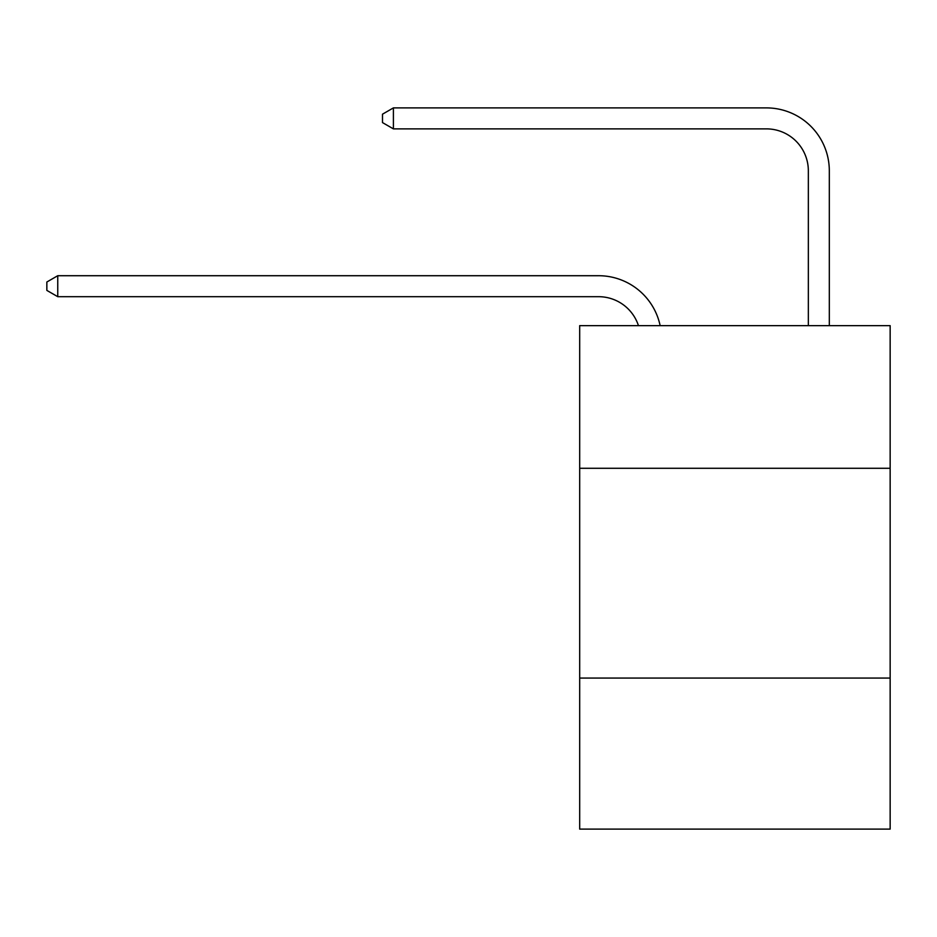 <?xml version="1.0" encoding="UTF-8"?>
<svg xmlns="http://www.w3.org/2000/svg" width="937" height="937" viewBox="0 0 937 937"><rect width="100%" height="100%" fill="white"/><g stroke="black" fill="none" stroke-linecap="round" stroke-linejoin="round"><path stroke-width="1.41" d="M890.15 468.289L890.15 325.643L579.687 325.643L579.687 468.289L890.15 468.289L890.15 829.104L579.687 829.104L579.687 468.289M890.15 678.072L579.687 678.072M598.556 296.689A41.954 41.954 -33.8 0 1 638.448 325.643A41.954 41.954 -34.6 0 0 598.556 296.689L57.754 296.689L46.85 290.4L46.85 282.014L57.754 275.712L598.556 275.712A62.931 62.931 146.2 0 1 660.14 325.643M808.338 325.643L808.338 170.827A41.954 41.954 131.7 0 0 766.384 128.873L393.399 128.873L382.495 122.583L382.495 114.185L393.399 107.896L766.384 107.896A62.931 62.931 44.6 0 1 829.315 170.827L829.315 325.643M808.338 170.827A41.954 41.954 -135.4 0 0 766.384 128.873A41.954 41.954 -135.4 0 1 808.338 170.827A41.954 41.954 -135.4 0 0 766.384 128.873A41.954 41.954 -135.4 0 1 808.338 170.827A41.954 41.954 -135.4 0 0 766.384 128.873A41.954 41.954 -135.4 0 1 808.338 170.827A41.954 41.954 -135.4 0 0 766.384 128.873A41.954 41.954 -135.4 0 1 808.338 170.827A41.954 41.954 -135.4 0 0 766.384 128.873A41.954 41.954 -135.4 0 1 808.338 170.827A41.954 41.954 -135.4 0 0 766.384 128.873A41.954 41.954 -135.4 0 1 808.338 170.827A41.954 41.954 -135.4 0 0 766.384 128.873A41.954 41.954 -135.4 0 1 808.338 170.827A41.954 41.954 -135.4 0 0 766.384 128.873A41.954 41.954 -135.4 0 1 808.338 170.827A41.954 41.954 -135.4 0 0 766.384 128.873A41.954 41.954 -135.4 0 1 808.338 170.827A41.954 41.954 -135.4 0 0 766.384 128.873A41.954 41.954 -135.4 0 1 808.338 170.827A41.954 41.954 -135.4 0 0 766.384 128.873A41.954 41.954 -135.4 0 1 808.338 170.827A41.954 41.954 -135.4 0 0 766.384 128.873A41.954 41.954 -135.4 0 1 808.338 170.827A41.954 41.954 -135.4 0 0 766.384 128.873A41.954 41.954 -135.4 0 1 808.338 170.827A41.954 41.954 -135.4 0 0 766.384 128.873A41.954 41.954 -135.4 0 1 808.338 170.827A41.954 41.954 -135.4 0 0 766.384 128.873A41.954 41.954 -135.4 0 1 808.338 170.827A41.954 41.954 -135.4 0 0 766.384 128.873A41.954 41.954 -135.4 0 1 808.338 170.827A41.954 41.954 -135.4 0 0 766.384 128.873A41.954 41.954 -135.4 0 1 808.338 170.827A41.954 41.954 -135.4 0 0 766.384 128.873A41.954 41.954 -135.4 0 1 808.338 170.827A41.954 41.954 -135.4 0 0 766.384 128.873A41.954 41.954 -135.4 0 1 808.338 170.827A41.954 41.954 -135.4 0 0 766.384 128.873A41.954 41.954 -135.4 0 1 808.338 170.827A41.954 41.954 -135.4 0 0 766.384 128.873A41.954 41.954 -135.4 0 1 808.338 170.827A41.954 41.954 -135.4 0 0 766.384 128.873A41.954 41.954 -135.4 0 1 808.338 170.827A41.954 41.954 -135.4 0 0 766.384 128.873A41.954 41.954 -135.4 0 1 808.338 170.827A41.954 41.954 -135.4 0 0 766.384 128.873A41.954 41.954 -135.4 0 1 808.338 170.827A41.954 41.954 -135.4 0 0 766.384 128.873A41.954 41.954 -135.4 0 1 808.338 170.827A41.954 41.954 -135.4 0 0 766.384 128.873A41.954 41.954 -135.4 0 1 808.338 170.827M57.754 275.712L57.754 296.689M393.399 107.896L393.399 128.873"/></g></svg>
